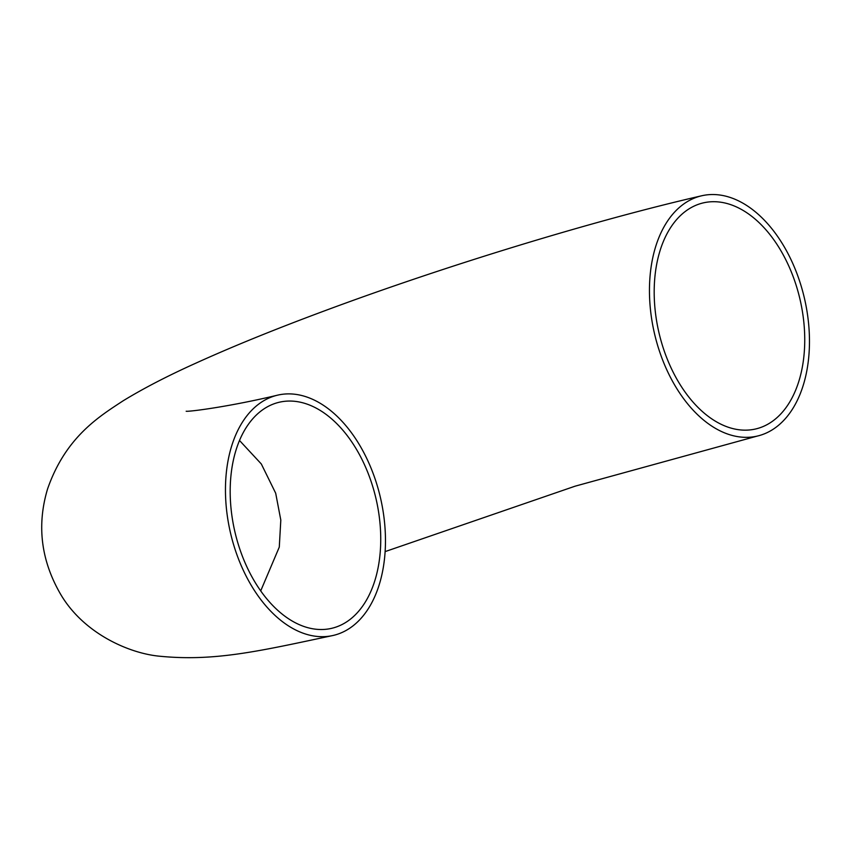 <?xml version="1.0" encoding="UTF-8"?>
<svg xmlns="http://www.w3.org/2000/svg" width="852" height="852" viewBox="0 0 852 852"><rect width="100%" height="100%" fill="white"/><g stroke="black" fill="none" stroke-linecap="round" stroke-linejoin="round"><path stroke-width="1.28" d="M662.973 347.19A116.042 72.473 -103 0 1 703.401 202.861A116.042 72.473 -103 0 1 800.081 299.659A116.042 72.473 -103 0 1 755.522 429.003A116.042 72.473 -103 0 1 662.973 347.19M371.951 484.021A116.042 72.473 -103 0 1 331.524 628.361A116.042 72.473 -103 0 1 234.843 531.563A116.042 72.473 -103 0 1 279.403 402.208A116.042 72.473 -103 0 1 371.951 484.021M658.798 349.16A123.316 77.021 77 0 0 757.162 436.107A123.316 77.021 77 0 0 804.512 298.637A123.316 77.021 77 0 0 701.771 195.758A123.316 77.021 77 0 0 658.798 349.16M376.126 482.062A123.316 77.021 77 0 0 277.763 395.115A123.316 77.021 77 0 0 230.413 532.575A123.316 77.021 77 0 0 333.164 635.454A123.316 77.021 77 0 0 376.126 482.062M260.701 590.905L279.286 547.101L280.809 520.061L275.697 493.233L261.319 463.978L239.518 440.495M757.162 436.107L575.057 486.194L385.115 551.606M701.771 195.758C594.046 220.444 445.415 265.856 324.963 310.692C275.281 329.128 231.989 346.732 195.097 363.506C167.311 376.041 143.338 388.469 123.157 400.791C99.109 416.564 65.572 437.065 47.542 489.037C36.668 525.396 41.024 560.467 60.609 594.249C83.847 633.867 129.706 653.548 159.878 656.242C214.928 661.631 259.359 651.109 333.164 635.454M277.763 395.115C229.486 406.723 188.462 411.889 186.173 411.228"/></g></svg>
